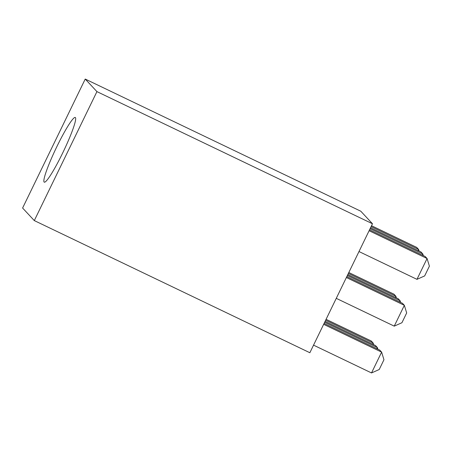 <?xml version="1.0" encoding="UTF-8"?>
<svg xmlns="http://www.w3.org/2000/svg" width="452" height="452" viewBox="0 0 452 452"><rect width="100%" height="100%" fill="white"/><g stroke="black" fill="none" stroke-linecap="round" stroke-linejoin="round"><path stroke-width="0.68" d="M44.11 182.066A35.877 4 -64.4 0 0 44.754 182.162A35.877 4 -64.4 0 0 63.37 151.55A35.877 4 -64.4 0 0 75.586 117.87A35.877 4 -64.4 0 0 75.422 117.582A35.877 4 -64.4 0 0 56.839 146.685A35.877 4 -64.4 0 0 44.11 182.066M372.482 223.763L360.781 211.208L85.225 79.06L22.6 208.033L34.301 220.587L309.857 352.735L372.482 223.763L96.931 91.615L85.225 79.06M34.301 220.587L96.931 91.615M418.032 250.544L418.58 249.414L371.086 226.638M419.077 251.052L418.58 249.414L416.693 247.385L371.533 225.729M422.275 255.103L422.829 253.967L370.098 228.678M423.326 255.606L422.829 253.967L420.936 251.939L370.538 227.768M358.995 251.544L416.964 279.342L427.072 258.521L369.103 230.723M416.964 279.342L424.66 275.923L429.4 266.155L427.072 258.521L425.185 256.499L369.544 229.814M395.308 297.343L395.856 296.213L348.362 273.437M396.353 297.851L395.856 296.213L393.969 294.184L348.808 272.528M399.551 301.902L400.105 300.766L347.373 275.477M400.602 302.405L400.105 300.766L398.212 298.738L347.814 274.567M336.271 298.343L394.24 326.141L404.348 305.32L346.379 277.522M394.24 326.141L401.935 322.722L406.676 312.953L404.348 305.32L402.461 303.298L346.82 276.613M372.584 344.142L373.132 343.011L325.638 320.236M373.629 344.65L373.132 343.011L371.245 340.983L326.078 319.327M376.827 348.701L377.38 347.565L324.649 322.276M377.878 349.204L377.38 347.565L375.488 345.537L325.09 321.366M313.547 345.142L371.516 372.94L381.624 352.119L323.655 324.321M371.516 372.94L379.211 369.521L383.951 359.752L381.624 352.119L379.736 350.097L324.095 323.412"/></g></svg>
